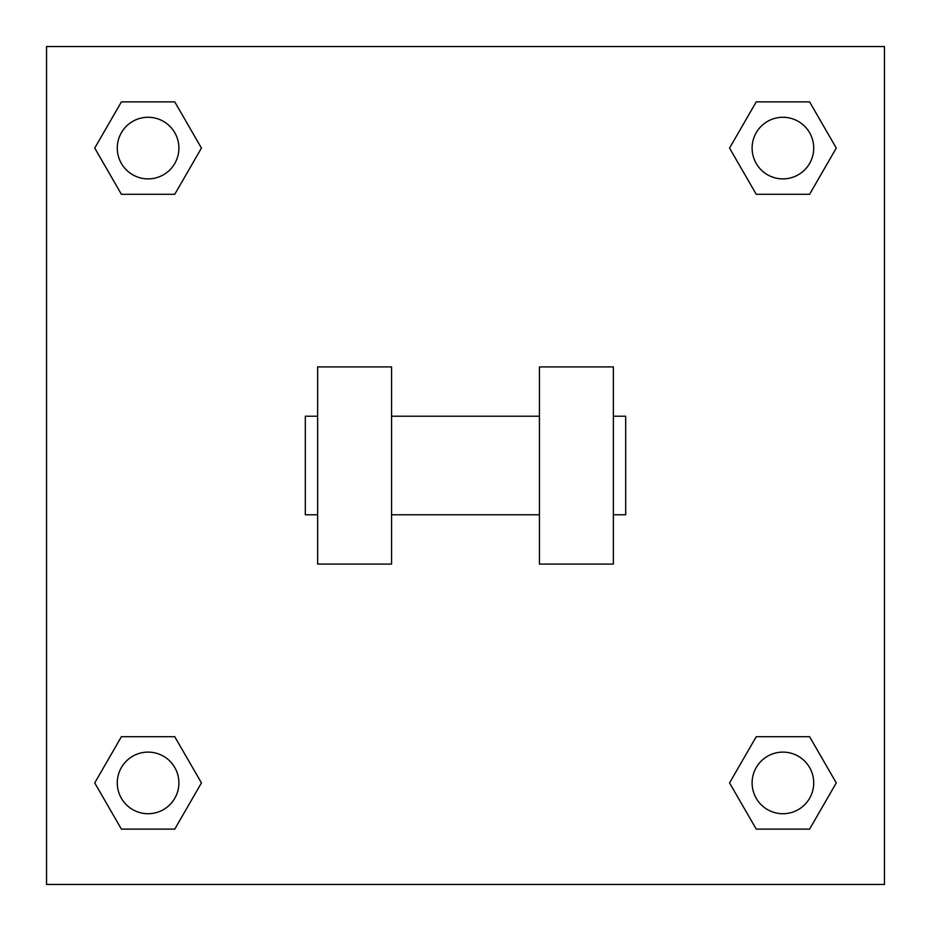 <?xml version="1.0" encoding="UTF-8"?>
<svg xmlns="http://www.w3.org/2000/svg" width="931" height="931" viewBox="0 0 931 931"><rect width="100%" height="100%" fill="white"/><g stroke="black" fill="none" stroke-linecap="round" stroke-linejoin="round"><path stroke-width="1.4" d="M729.555 782.913L756.24 736.712L809.598 736.712L836.271 782.913L809.598 829.125L756.24 829.125L729.555 782.913L756.24 736.712L809.598 736.712L756.24 736.712M809.598 829.125L756.24 829.125L809.598 829.125L836.271 782.913M813.717 782.913A30.804 30.804 0 0 0 767.516 756.24A30.804 30.804 0 0 0 767.516 809.598A30.804 30.804 0 0 0 813.717 782.913M94.729 782.913L121.402 736.712L174.76 736.712L201.445 782.913L174.76 829.125L121.402 829.125L94.729 782.913L121.402 736.712L174.76 736.712L121.402 736.712M174.76 829.125L121.402 829.125L174.76 829.125L201.445 782.913M178.892 782.913A30.804 30.804 0 0 0 132.679 756.24A30.804 30.804 0 0 0 132.679 809.598A30.804 30.804 0 0 0 178.892 782.913M729.555 148.087L756.24 101.875L809.598 101.875L836.271 148.087L809.598 194.288L756.24 194.288L729.555 148.087L756.24 101.875L809.598 101.875L756.24 101.875M809.598 194.288L756.24 194.288L809.598 194.288L836.271 148.087M813.717 148.087A30.804 30.804 0 0 0 767.516 121.402A30.804 30.804 0 0 0 767.516 174.76A30.804 30.804 0 0 0 813.717 148.087M94.729 148.087L121.402 101.875L174.76 101.875L201.445 148.087L174.76 194.288L121.402 194.288L94.729 148.087L121.402 101.875L174.76 101.875L121.402 101.875M174.76 194.288L121.402 194.288L174.76 194.288L201.445 148.087M178.892 148.087A30.804 30.804 0 0 0 132.679 121.402A30.804 30.804 0 0 0 132.679 174.76A30.804 30.804 0 0 0 178.892 148.087M884.45 46.55L884.45 884.45L46.55 884.45L46.55 46.55L884.45 46.55M539.433 366.919L539.433 564.081L613.366 564.081L613.366 366.919L539.433 366.919M391.567 564.081L391.567 366.919L317.634 366.919L317.634 564.081L391.567 564.081M613.366 514.785L625.69 514.785L625.69 416.215L613.366 416.215M317.634 416.215L305.31 416.215L305.31 514.785L317.634 514.785M539.433 416.215L391.567 416.215M539.433 514.785L391.567 514.785"/></g></svg>
